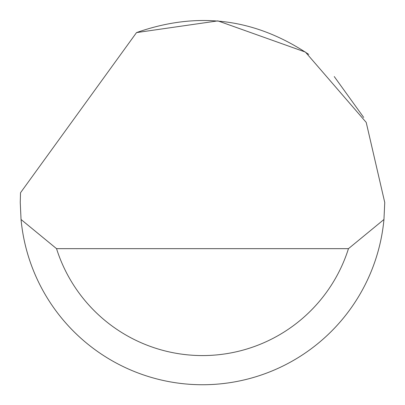<?xml version="1.0" encoding="UTF-8"?>
<svg xmlns="http://www.w3.org/2000/svg" width="405" height="405" viewBox="0 0 405 405"><rect width="100%" height="100%" fill="white"/><g stroke="black" fill="none" stroke-linecap="round" stroke-linejoin="round"><path stroke-width="0.61" d="M136.525 32.592L217.895 20.883L305.436 52.088L366.211 122.396L384.75 202.485L383.955 219.495A182.25 182.25 0 0 1 21.045 219.495L20.25 202.485L20.508 192.765L136.525 32.592C197.589 11.031 254.998 18.301 308.752 54.412M334.252 76.56L363.69 117.435M21.045 219.495L56.538 248.655L348.462 248.655L383.955 219.495M56.538 248.655A153.09 153.09 0 0 0 348.462 248.655"/></g></svg>
